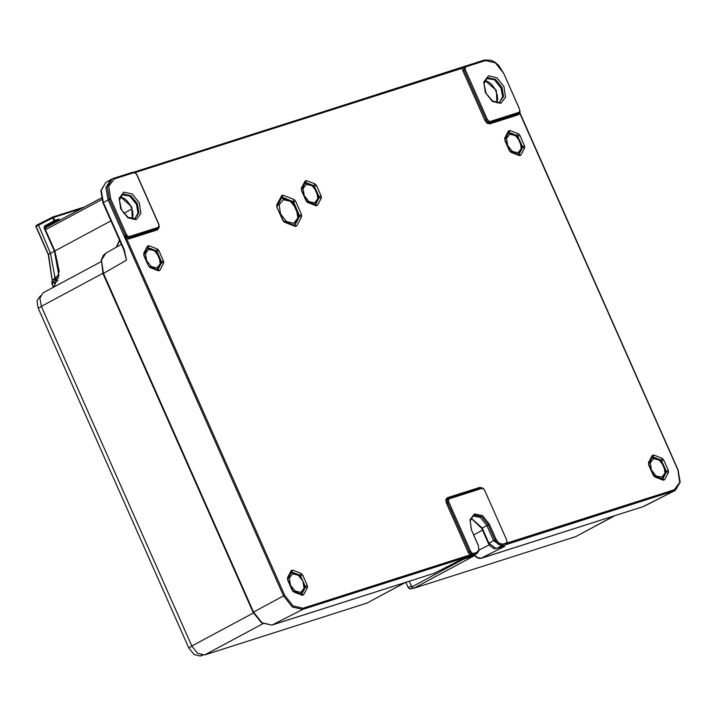 <?xml version="1.0" encoding="UTF-8"?>
<svg xmlns="http://www.w3.org/2000/svg" width="716" height="716" viewBox="0 0 716 716"><rect width="100%" height="100%" fill="white"/><g stroke="black" fill="none" stroke-linecap="round" stroke-linejoin="round"><path stroke-width="1.07" d="M290.419 585.106L289.345 577.964L292.558 573.838L298.187 575.145L302.922 581.123L303.996 588.266L300.783 592.392L295.162 591.085L290.419 585.106M291.188 572.576L299.915 575.995L302.966 581.123L304.756 586.932L301.275 593.761M287.76 579.217L290.973 573.095M299.377 593.501L294.231 591.497M148.776 249.374L154.396 250.681L159.14 256.65L160.214 263.801L157.001 267.927L151.371 266.62L146.637 260.642L145.563 253.5L148.776 249.374M147.398 248.112L156.133 251.531L160.975 262.459L157.493 269.297M143.97 254.753L147.183 248.622M155.596 269.028L150.441 267.023M306.376 184.325L311.997 185.632L316.74 191.611L317.815 198.753L314.601 202.879L308.972 201.572L304.237 195.593L303.154 188.451L306.376 184.325M305.016 183.072L313.733 186.482L318.575 197.419L315.094 204.239M301.597 189.677L304.774 183.618M313.107 203.935L308.166 202.01M509.774 134.214L515.395 135.53L520.138 141.5L521.212 148.651L517.999 152.776L512.37 151.47L507.635 145.491L506.561 138.349L509.774 134.214M508.396 132.961L517.131 136.38L521.973 147.308L518.491 154.146M504.968 139.602L508.181 133.471M516.594 153.877L511.439 151.873M283.276 199.648L290.436 201.312L296.469 208.92L297.838 218.013L293.739 223.267L286.588 221.602L280.556 213.994L279.186 204.901L283.276 199.648M277.092 206.611L281.442 198.028L292.638 202.395L298.805 216.313L294.41 224.949M290.481 223.893L287.313 222.658M409.301 581.231L411.816 586.896L413.732 588.248L575.664 536.597L614.838 515.672M100.884 261.796L43.067 292.817L39.881 298.125L41.304 306.341L191.816 645.993L197.652 653.35L204.579 654.961L366.762 603.176M45.761 227.715L101.305 197.929L45.761 227.715L45.502 229.755L54.881 250.931L59.294 271.346L53.968 286.973M48.446 254.484L36.077 226.354L36.176 225.549L38.127 224.439M52.259 280.591L48.491 254.368L50.514 253.267L38.181 224.403L52.805 217.029L53.548 217.467L81.445 208.571M44.132 227.93L45.099 227.509L45.314 226.542L44.553 226.005L44.132 227.93L54.434 251.182L50.514 253.267L54.747 276.43L54.389 278.927L52.358 280.063L51.892 282.516L53.915 281.397L54.389 278.927M54.962 284.467L53.915 281.397M54.747 276.43L55.964 279.401L55.347 280.269L54.353 279.07M58.721 276.743L58.524 275.687L55.096 277.504M49.574 225.674L45.314 226.542L54.631 221.316L53.861 220.77L52.689 217.073L84.578 206.888M59.929 220.116L58.47 219.194L58.273 220.152L58.998 220.618M53.584 287.179L56.555 280.914M412.953 588.158L410.17 589.044L408.245 587.693L405.874 582.332M40.544 295.672L36.946 300.854L38.225 308.274L41.403 306.573M191.906 646.19L188.729 647.89L38.225 308.274M188.729 647.89L194 654.549L200.256 655.999L201.849 655.149M202.7 655.221L200.256 655.999M653.556 458.688L659.185 459.994L663.92 465.973L664.994 473.115L661.781 477.241L656.16 475.934L651.417 469.956L650.343 462.813L653.556 458.688M652.178 457.426L660.913 460.844L665.755 471.781L662.273 478.61M648.759 464.066L651.963 457.945M660.376 478.351L655.23 476.337M121.326 244.308L105.932 253.079L101.439 260.087L103.444 273.333L253.554 612.073L283.509 595.891L292.298 606.98L302.734 609.405L292.316 606.971L283.518 595.882L125.461 239.189L125.219 235.09L126.669 238.67L125.461 239.189M474.574 554.775L477.035 557.317L481.215 558.283L643.093 506.651L675.313 490.388L501.281 546.075L496.537 548.492L504.735 546.263L480.83 558.382M411.816 586.896L464.165 558.838L458.133 561.129L470.412 556.833L477.16 553.378L473.348 554.667L471.262 554.184L469.499 551.964L447.554 502.435L447.16 499.786L448.431 498.22L480.883 487.865L448.52 498.202M458.491 560.995L433.869 573.391L458.517 560.986M159.113 227.285L157.547 229.827L128.817 238.992L126.669 238.67L284.735 595.363L293.086 605.897L302.993 608.197L470.018 554.927L473.321 554.676L302.743 609.397L271.982 625.023L433.735 573.444L271.847 625.077L261.984 622.696L253.554 612.073L253.115 612.377L103.014 273.646L126.481 260.212L124.208 250.117M507.089 542.997L674.105 489.825L679.77 482.548L677.882 469.956L519.816 113.262L518.447 114.703L489.708 123.868L489.986 122.66L487.9 122.168L486.137 119.957L464.192 70.428L463.798 67.778L464.765 66.337L462.393 68.163L461.381 67.635L133.999 172.073M502.829 544.142L506.051 543.113L506.946 541.967L506.642 539.98L484.696 490.451L483.381 488.786L481.814 488.428L449.362 498.775L448.467 499.92L448.762 501.916L470.716 551.445L472.032 553.101L473.598 553.468L476.811 552.439L478.897 549.763L478.198 545.127L471.504 530.01L469.965 519.78L474.565 513.864L482.62 515.735L489.404 524.3L496.098 539.417L499.177 543.292L502.829 544.142L502.578 545.341L498.417 544.366L494.89 539.936L488.196 524.819L486.88 525.517L480.329 517.382L472.658 515.923M499.517 102.433L502.641 96.624L501.066 87.987L494.398 79.771L486.656 78.474M134.894 218.738L138.027 212.929L136.452 204.293L129.784 196.077L122.042 194.779M126.302 238.097L126.974 237.309L125.219 235.09L109.387 199.29L107.266 186.831L112.197 178.884L110.577 179.716L105.914 187.735L108.071 199.988L103.381 202.521L124.19 249.481L126.481 260.212L123.752 249.786L102.943 202.825L100.884 190.644L105.87 182.383L101.242 190.349L103.381 202.521L102.943 202.825M284.735 595.363L283.509 595.891L108.071 199.988L110.595 198.762L126.455 234.553L127.77 236.217L129.336 236.575L129.086 237.775L127.009 237.291L125.246 235.072L126.455 234.553M461.543 67.59L464.657 66.382M507.08 543.104L506.83 544.303L501.281 546.075L493.593 540.67L486.88 525.517L482.19 528.05L488.849 543.095L496.161 548.59M470.143 556.914L475.299 554.363L302.734 609.405L302.993 608.197M476.811 552.439L475.764 554.175M449.362 498.775L448.091 498.363L447.124 499.795L447.527 502.444L446.319 502.972L468.273 552.501L470.018 554.927L469.768 556.117M134.554 172.252L465.069 66.212L466 66.767L465.105 67.913L465.4 69.9L487.354 119.438L488.67 121.094L490.236 121.46L518.966 112.296L519.861 111.15L519.556 109.163L503.697 73.372L495.365 62.856L485.466 60.556L466 66.767M470.868 556.645L464.29 558.784M502.659 546.541L504.735 546.263M496.098 539.417L488.41 543.399L489.86 545.78L493.942 548.599L496.403 548.554L502.381 546.63M124.19 249.481L123.752 249.786M298.733 215.946L301.534 214.666L301.633 216.671L299.628 216.169L294.661 225.522L296.701 226.005L295.314 226.453L294.849 225.594L282.874 220.618L276.841 207.014L283.232 220.555M295.314 226.453L284.359 222.184L283.885 221.325M299.628 216.169L293.569 201.894L295.502 201.062L301.534 214.666M276.841 207.014L276.752 205L277.199 206.951M292.012 201.957L293.068 201.375L294.016 199.496L295.502 201.062M276.752 205L281.674 195.665L281.979 196.927L277.065 206.244M293.569 201.894L282.122 197.106L283.062 195.226L294.016 199.496M143.979 254.583L143.665 253.348L143.97 254.61L147.8 247.36L147.487 246.098L148.874 245.66L147.603 247.727M148.874 245.66L157.386 248.971L156.437 250.86L147.72 247.503M157.386 248.971L158.871 250.537L156.285 251.737M158.871 250.537L163.552 261.107L161.619 261.949L156.938 251.379L156.437 250.86L155.73 251.244M144.113 255.299L148.445 265.931L143.755 255.361M163.552 261.107L163.651 263.121L161.655 262.611L160.814 263.049M148.794 265.869L149.93 267.498L148.445 265.931M163.651 263.121L159.829 270.371L157.824 269.869L161.655 262.611L161.619 261.949L160.939 262.298M149.456 266.638L157.959 269.95L158.433 270.809L149.93 267.498M299.512 575.718L301.168 573.444L302.662 575.011L300.067 576.201M302.662 575.011L307.343 585.581L305.401 586.413L300.228 575.324L291.716 572.003L292.665 570.124L301.168 573.444M307.343 585.581L307.441 587.585L305.437 587.084L304.595 587.523M287.769 579.056L287.447 577.821L287.76 579.074L291.582 571.824L291.269 570.571L292.665 570.124M307.441 587.585L303.611 594.835L301.615 594.334L305.437 587.084L305.401 586.413L304.73 586.762M303.611 594.835L302.224 595.282L301.749 594.423L292.226 590.396L287.546 579.826M302.224 595.282L293.712 591.962L293.238 591.103M660.51 460.567L662.166 458.294L663.651 459.86L661.065 461.05M663.651 459.86L668.341 470.421L666.399 471.262L661.226 460.173L652.715 456.853L653.663 454.973L662.166 458.294M668.341 470.421L668.431 472.435L666.435 471.933L665.594 472.363M648.768 463.905L648.445 462.67L648.759 463.923L652.58 456.674L652.267 455.421L653.663 454.973M668.431 472.435L664.609 479.684L662.613 479.183L666.435 471.933L666.399 471.262L665.728 471.611M664.609 479.684L663.222 480.132L662.748 479.273L653.225 475.245L648.544 464.675M663.222 480.132L654.71 476.811L654.236 475.952M516.728 136.094L518.384 133.82L519.87 135.387L517.283 136.586M519.87 135.387L524.551 145.957L522.617 146.789L517.435 135.7L508.933 132.388L509.873 130.509L518.384 133.82M524.551 145.957L524.649 147.97L522.653 147.46L521.812 147.899M504.977 139.432L504.664 138.197L504.968 139.459L508.799 132.209L508.485 130.947L509.873 130.509M524.649 147.97L520.827 155.22L518.823 154.71L522.653 147.46L522.617 146.789L521.937 147.147M520.827 155.22L519.431 155.658L518.957 154.799L509.443 150.781L504.753 140.211M519.431 155.658L510.929 152.347L510.454 151.488M313.331 186.205L315.004 183.923L316.499 185.489L313.885 186.697M316.499 185.489L321.18 196.059L319.238 196.891L314.064 185.802L305.553 182.482L306.502 180.602L315.004 183.923M321.18 196.059L321.278 198.064L319.273 197.562L318.405 198.01M301.606 189.534L301.284 188.299L301.597 189.552L305.419 182.303L305.106 181.05L306.502 180.602M321.278 198.064L317.448 205.313L315.452 204.812L319.273 197.562L319.238 196.891L318.539 197.258M317.448 205.313L316.06 205.761L315.586 204.901L306.063 200.874L301.382 190.313M316.06 205.761L307.549 202.44L307.075 201.581M614.382 515.815L575.664 536.597M413.732 588.248L474.556 555.607M405.22 582.538L366.511 603.311M204.579 654.961L262.853 623.69M253.383 612.95L191.816 645.993M41.304 306.341L102.862 273.306M54.881 250.931L110.926 220.85M45.502 229.755L101.735 199.576M44.553 226.005L54.828 220.358L53.548 217.467L36.033 226.48M51.91 283.151L51.892 282.516L52.053 283.572L54.076 282.462M52.008 283.697L53.619 287.116M52.877 217.011L84.551 206.906M54.899 250.958L54.434 251.182L58.918 275.597M55.347 280.269L56.385 280.994M45.385 228.144L45.099 227.509L47.695 226.686M58.417 278.094L55.964 279.401L57.423 280.43M58.47 219.194L54.828 220.358L54.631 221.316L58.273 220.152L48.957 225.388L48.697 226.149M58.694 220.251L59.303 219.391M55.982 281.558L57.629 280.672M411.414 585.992L408.245 587.693M410.17 589.044L412.461 587.818M101.439 260.087L103.014 273.646M477.035 557.317L478.646 558.399L481.08 558.337L642.825 506.731M488.536 75.824L496.895 77.767L503.939 86.654L505.532 97.278L500.752 103.408L492.393 101.466L485.35 92.579L483.748 81.964L488.536 75.824M501.997 87.495L495.66 79.494L488.133 77.749L487.077 78.205L484.061 83.817L486.101 93.357L492.581 101.019L499.267 102.522L503.527 96.49L501.997 87.495M499.374 102.495L499.974 102.236M134.751 218.801L138.913 212.795L137.382 203.8L131.046 195.799L123.519 194.054L122.463 194.51L119.447 200.131L121.478 209.663L127.967 217.324L135.351 218.541M123.913 192.13L132.272 194.081L139.316 202.959L140.918 213.583L136.138 219.714L127.779 217.771L120.736 208.893L119.133 198.269L123.913 192.13M484.992 80.452L496.376 90.52L496.949 102.728M120.377 196.757L131.762 206.826L132.335 219.033M446.319 502.972L445.817 499.661L447.312 497.745L479.765 487.39L480.552 487.972M479.765 487.39L482.119 487.829M447.124 499.795L445.817 499.661M448.762 501.916L447.527 502.444L469.481 551.982L471.235 554.202L470.555 554.99M471.235 554.202L473.321 554.676L473.598 553.468M489.708 123.868L487.104 123.268L484.911 120.494L462.957 70.965L464.165 70.437L486.119 119.966L487.354 119.438M462.957 70.965L462.393 68.163L135.136 172.547M485.466 60.556L484.544 60.001L465.069 66.212L463.762 67.787L462.742 67.796M463.762 67.787L464.165 70.437L465.4 69.9M484.911 120.494L486.119 119.966L487.873 122.185L487.104 123.268M487.873 122.185L489.959 122.669L518.697 113.504L518.966 112.296M128.817 238.992L129.068 237.793L157.824 228.61L129.068 237.793L126.974 237.309M463.798 67.778L465.105 67.913M487.9 122.168L488.67 121.094M518.447 114.703L520.147 111.669L518.715 113.495L489.986 122.66L490.236 121.46M519.556 109.163L519.861 111.15M448.467 499.92L447.16 499.786M472.032 553.101L471.262 554.184M483.381 488.786L482.888 488.384M481.814 488.428L480.883 487.865L483.282 488.357L484.741 490.55M478.897 549.763L478.198 545.127M478.154 545.279L471.504 530.01M506.946 541.967L506.686 540.079M506.642 539.98L484.696 490.451M489.404 524.3L488.196 524.819L481.85 516.818L474.314 515.064L473.258 515.529L470.143 520.944L471.549 530.108M499.177 543.292L498.417 544.366M129.336 236.575L158.066 227.411L158.961 226.265L158.666 224.278L136.72 174.749L135.396 173.084L133.829 172.726L114.363 178.937L108.707 186.196L110.595 198.762M158.961 226.265L159.015 227.079M135.396 173.084L133.829 172.726M113.522 178.356L132.907 172.162L113.432 178.374L114.363 178.937M127.77 236.217L127.009 237.291M473.867 534.807L482.53 530.126M674.105 489.825L673.854 491.024L506.83 544.303M112.197 178.884L113.432 178.374L112.197 178.884M465.158 66.194L484.544 60.001L491.283 60.323L494.989 62.238L498.945 65.684L503.742 73.471M143.665 253.348L147.487 246.098M159.829 270.371L158.433 270.809M293.712 591.962L292.226 590.396M287.447 577.821L291.269 570.571M654.71 476.811L653.225 475.245M648.445 462.67L652.267 455.421M510.929 152.347L509.443 150.781M504.664 138.197L508.485 130.947M307.549 202.44L306.063 200.874M301.284 188.299L305.106 181.05M281.674 195.665L283.062 195.226M301.633 216.671L296.701 226.005M284.359 222.184L282.874 220.618M468.273 552.501L470.716 551.445M123.805 213.386L132.03 208.938M479.237 549.96L489.207 544.867M119.635 240.504L116.547 247.029M471.003 518.008L482.19 528.05L481.752 528.363L488.41 543.399M644.203 506.194L675 490.558M506.185 544.133L506.051 543.113M158.2 228.431L158.066 227.411M157.547 229.827L158.138 228.476M503.697 73.372L519.601 109.262M447.312 497.745L448.189 498.309M433.592 573.471L434.317 573.203M405.292 582.511L366.646 603.257M53.405 287.277L51.794 283.634L52.17 280.296L48.267 254.52L35.809 226.363L38.181 224.403M38.199 224.394L52.698 217.073M57.79 280.242L56.421 280.976M496.797 102.71L497.611 99.354L497.352 95.282L495.096 89.124L491.346 84.166L488.267 81.812L484.929 80.595M132.174 219.015L132.997 215.659L132.729 211.587L130.482 205.438L126.732 200.471L123.644 198.117L120.306 196.9M158.111 228.485L159.247 226.784L158.889 224.242L136.935 174.713L135.297 172.654M675.322 490.379L680.2 482.208L678.097 469.92L519.816 112.555M105.87 182.383L110.577 179.716M506.096 544.187L507.232 542.486M479.192 550.282L477.16 553.378M470.922 518.151L481.752 528.363M476.408 557.361L474.108 555.007M271.847 625.077L261.519 622.857L253.115 612.377M101.072 260.552L103.337 255.335L105.583 253.285M116.395 247.118L119.465 240.111M287.904 579.772L292.584 590.333M648.893 464.612L653.583 475.182M505.111 140.148L509.792 150.718M301.74 190.25L306.421 200.811"/></g></svg>
